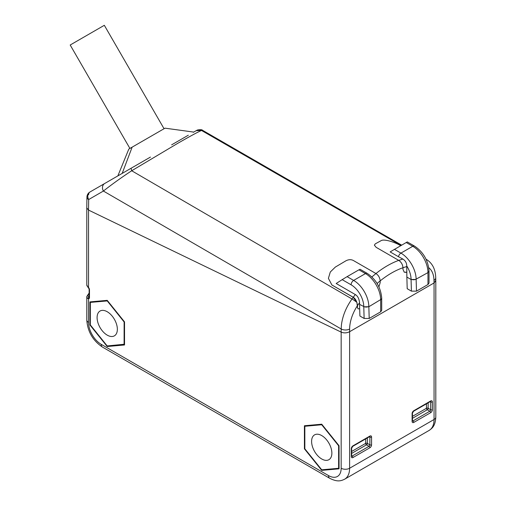 <?xml version="1.0" encoding="UTF-8"?>
<svg xmlns="http://www.w3.org/2000/svg" width="506" height="506" viewBox="0 0 506 506"><rect width="100%" height="100%" fill="white"/><g stroke="black" fill="none" stroke-linecap="round" stroke-linejoin="round"><path stroke-width="0.76" d="M101.206 344.339L328.495 475.564A5.971 3.447 -60 0 0 329.729 478.296L102.446 347.078A5.971 3.447 120 0 1 101.206 344.339A17.919 10.341 60 0 1 88.537 322.398L88.537 298.799A1.195 0.923 -89 0 1 89.012 297.218L87.715 298.401L88.537 298.799A2.391 1.379 -120 0 0 89.486 297.591L89.486 289.793A2.391 1.379 -120 0 0 88.537 287.49L88.537 210.085L341.164 332.119C343.972 333.258 346.787 333.125 349.608 331.721C346.781 333.112 343.96 333.245 341.145 332.113L88.531 210.079L86.779 207.903L86.937 197.106A5.971 3.384 -179.2 0 0 88.683 199.541L103.401 191.047C112.073 184.222 121.503 177.461 131.693 170.756L177.562 143.445C189.889 136.348 197.865 132.022 201.502 130.453L401.068 245.492M341.164 332.119L341.164 468.252A5.971 3.447 0 0 0 349.608 468.252L434.059 419.493L434.059 282.962L349.608 331.721L434.04 282.962L433.984 280.318A5.971 3.479 -1.3 0 0 435.729 277.788L435.792 280.596L434.04 282.962L435.786 280.381M339.052 445.735L321.734 424.199L304.422 425.748L304.422 448.828L321.734 470.371L339.052 468.822L339.052 445.735M124.533 321.892L107.221 300.349L89.91 301.899L89.91 324.985L107.221 346.521L124.533 344.972L124.533 321.892M87.715 286.7A1.195 0.822 132.3 0 0 87.917 287.212L86.785 284.853A5.971 3.447 0 0 0 87.715 286.7L88.537 287.49A1.195 0.316 138.7 0 0 88.487 287.787L87.917 287.212M338.622 445.767L338.628 468.29L321.74 469.808L304.846 448.803L304.84 426.273L321.727 424.755L338.622 445.767L338.931 445.59M338.628 468.29L339.052 468.05M304.84 426.273L306.003 425.603M304.422 448.828L304.846 448.588M321.734 470.371L322.885 469.707M312.955 436.368A14.332 8.273 60 0 1 314.568 434.869A14.332 8.273 60 0 1 327.901 441.561A14.332 8.273 60 0 1 330.513 458.202A14.332 8.273 60 0 1 328.9 459.695A14.332 8.273 60 0 1 315.567 453.009A14.332 8.273 60 0 1 312.955 436.368M107.221 346.521L108.417 345.832M89.91 324.985L90.315 324.751M124.533 344.219L107.19 345.94L90.315 324.903L90.346 302.398L91.453 301.759M90.346 302.398L107.253 300.931L124.128 321.968L124.096 344.472M124.128 321.968L124.451 321.784M98.436 324.194A14.332 8.273 60 0 1 100.055 311.026A14.332 8.273 60 0 1 116.007 322.676A14.332 8.273 60 0 1 114.388 335.845A14.332 8.273 60 0 1 98.436 324.194M150.459 157.075L89.923 192.021A5.971 4.839 60 0 0 88.683 199.541L88.531 210.079M129.909 148.441L70.189 45.009L104.325 25.3L164.045 128.733L129.909 148.441L165.019 128.17L193.728 132.091M161.699 130.086L128.815 149.074L117.854 175.898M400.303 245.499L400.316 245.505C396.09 242.747 384.187 238.503 381.012 240.711L375.288 243.848L374.377 245.151L376.122 247.314L398.753 260.375L402.871 259.053L398.481 256.719A3.58 2.068 -60 0 1 400.935 253.108L412.757 246.283L406.223 242.513L390.151 251.906L398.481 256.719M406.223 242.513C407.596 241.716 407.64 241.741 406.356 242.589M427.962 284.524L427.962 272.601L429.012 271.172L429.012 283.056L427.962 284.524L416.489 291.146L411.422 291.146L407.197 288.705L406.862 277.079L411.068 279.508L411.422 291.146M406.103 272.373L404.25 272.184L406.824 272.196L406.748 265.941C406.697 262.987 405.407 260.691 402.871 259.053M355.32 294.555C357.691 295.991 359.102 298.711 359.557 302.714L359.57 304.384L363.77 306.503A17.912 10.341 60 0 0 351.107 284.802L342.17 279.647L336.167 283.499L355.32 294.555L353.245 297.262L331.898 284.992L328.4 278.344L330.304 272L335.345 267.073L345.921 260.805C348.609 259.439 351.075 259.331 353.321 260.476L375.952 273.544C378.475 275.264 379.886 277.718 380.17 280.9A82.408 47.994 -60.4 0 1 402.972 267.737L402.985 269.439L404.25 272.184L402.985 269.439L402.972 267.737C402.687 264.556 401.283 262.102 398.753 260.375L376.135 247.32L374.383 245.157M380.183 282.601L378.924 286.87L380.183 282.601L380.17 280.9L380.183 282.601M371.84 276.965L375.952 273.544M353.245 297.262C355.554 298.692 356.958 301.475 357.457 305.63L357.47 307.509L358.103 308.881L359.665 308.698L359.57 304.384M358.931 269.818L347.103 276.643L353.637 280.413L365.465 273.588L358.931 269.818L359.583 269.553M342.17 279.647L347.103 276.643M360.019 269.236L367.255 273.411A3.58 2.068 -60 0 0 365.465 273.588A21.499 12.41 -120 0 1 380.664 299.609L368.842 306.737L363.776 306.813L364.124 318.451L359.905 316.01L359.665 308.698L358.084 308.875L357.47 307.509L356.901 302.417L353.22 297.307L331.904 284.998L328.407 278.351M364.124 318.451L369.197 318.451L380.664 311.829L381.714 310.361L381.701 298.306M380.664 311.829L380.664 299.906L381.714 298.477M416.489 291.146L416.134 279.432L411.068 279.508L411.062 279.179A17.912 10.341 60 0 0 406.748 265.941M188.321 135.216L171.635 144.843M88.613 194.797A5.971 3.567 60 0 1 89.923 192.021A5.971 5.971 0 0 0 86.937 197.106M406.824 272.196L406.862 277.079M353.22 297.307L351.993 298.976L131.693 170.756L131.067 168.27L146.234 159.51M109.416 180.768L104.641 183.526A5.971 4.839 -120 0 0 103.401 191.047L341.17 328.976L341.417 325.048C342.549 316.016 346.079 307.319 351.993 298.976A5.971 0.904 -144.2 0 1 356.901 302.417M196.157 130.687L197.416 130.023C200.344 129.479 202.096 129.593 202.678 130.371L196.157 130.687L193.362 132.306M426.507 259.477L426.052 259.217M406.786 266.58A82.459 48.032 -60.5 0 0 402.972 267.737C402.687 264.556 401.277 262.095 398.747 260.375M398.741 260.369A88.386 51.03 120 0 0 375.939 273.537L376.945 274.258M378.178 275.574L378.773 276.447M341.145 332.113L341.17 328.976A5.971 3.359 -179.6 0 0 349.621 329.026L349.608 468.252A23.89 13.788 60 0 1 344.662 479.188C340.886 480.972 337.496 482.205 329.729 478.296M369.032 436.558L352.986 445.824A2.391 1.379 120 0 0 351.297 448.746L351.297 456.551A2.391 1.379 120 0 0 352.986 457.525L369.873 447.772A2.391 1.379 120 0 0 371.562 444.844L371.562 437.045A2.391 1.379 120 0 0 369.873 436.071L352.986 445.824A1.195 0.689 60 0 1 352.739 446.368L369.627 436.615A1.195 0.689 -120 0 0 369.873 436.071M429.841 401.448L413.794 410.714A2.391 1.379 120 0 0 412.105 413.642L412.105 421.441A2.391 1.379 120 0 0 413.794 422.415L430.682 412.668A2.391 1.379 120 0 0 432.371 409.74L432.371 401.941A2.391 1.379 120 0 0 430.682 400.961L413.794 410.714A1.195 0.689 60 0 1 413.547 411.264L430.435 401.511A1.195 0.689 -120 0 0 430.682 400.961M434.059 419.493A5.971 3.447 0 0 0 435.811 417.052C435.312 425.729 432.548 428.051 429.113 430.429A23.89 13.788 -120 0 0 434.059 419.493M341.164 468.252A17.912 10.341 60 0 1 328.495 475.564M89.239 297.167L89.138 297.104A1.195 0.689 0 0 0 89.486 297.591M89.138 293.784A4.775 2.758 180 0 0 88.727 297.06L89.138 296.82M88.537 322.398A5.971 3.447 180 0 1 86.785 319.963L86.785 296.554A5.971 3.447 180 0 0 87.715 298.401M89.138 293.36L88.708 293.613A1.195 0.702 59.1 0 1 89.138 293.588M89.486 289.793A1.195 0.689 180 0 1 89.138 289.305L88.487 287.787M351.297 456.551A1.195 0.689 0 0 0 351.645 456.064L351.645 448.259A1.195 0.689 180 0 1 351.297 448.746M371.562 437.045A1.195 0.689 180 0 1 369.873 437.045A1.195 0.689 120 0 0 369.709 436.558M369.873 447.772A1.195 0.689 -120 0 0 369.032 446.311A1.195 0.689 120 0 0 369.873 444.844L369.873 437.045L369.38 436.76M367.343 437.937L367.343 443.382L369.873 444.844A1.195 0.689 -0 0 0 371.562 444.844M351.632 456.159A1.195 0.689 120 0 0 352.138 456.064L369.032 446.311L366.496 444.844L351.645 453.42M351.645 455.773L352.138 456.064A1.195 0.689 60 0 1 352.986 457.525M351.645 451.472L365.655 443.382A1.195 0.689 180 0 1 367.343 443.382A1.195 0.689 -60 0 1 366.496 444.844A1.195 0.689 60 0 1 365.655 443.382L365.655 438.911M412.105 421.441A1.195 0.689 -0 0 0 412.453 420.954L412.453 413.155A1.195 0.689 180 0 1 412.105 413.642M432.371 401.941A1.195 0.689 180 0 1 430.682 401.941A1.195 0.689 120 0 0 430.511 401.448M430.682 412.668A1.195 0.689 -120 0 0 429.841 411.201A1.195 0.689 120 0 0 430.682 409.74L430.682 401.941L430.189 401.65M428.152 402.833L428.152 408.279L430.682 409.74A1.195 0.689 -0 0 0 432.371 409.74M412.441 421.049A1.195 0.689 120 0 0 412.947 420.954L429.841 411.201L427.304 409.74L412.453 418.317M412.453 420.669L412.947 420.954A1.195 0.689 60 0 1 413.794 422.415M412.453 416.362L426.457 408.279A1.195 0.689 180 0 1 428.152 408.279A1.195 0.689 -60 0 1 427.304 409.74A1.195 0.689 60 0 1 426.457 408.279L426.457 403.807M122.186 173.394L132.136 147.157M394.402 249.338L400.935 253.108A21.499 12.41 60 0 1 416.134 279.135L416.134 279.432M429.012 271.153L429.006 270.843A3.58 2.03 179.1 0 1 427.956 272.304A21.499 12.41 -120 0 0 412.757 246.283A3.58 2.068 -60 0 1 414.547 246.106L407.311 241.931M427.962 272.601L416.134 279.135A3.58 2.03 179.1 0 1 411.068 279.185M357.457 305.63A82.415 48 -60.4 0 1 359.557 302.714M367.255 273.411C375.977 279.325 380.797 287.572 381.714 298.148A3.58 2.03 179.1 0 1 380.664 299.609L380.664 299.906M377.109 283.486A82.459 48.045 -60.5 0 1 380.17 280.9M369.197 318.451L368.842 306.737M351.107 284.802A3.58 2.068 -60 0 1 353.637 280.413A21.499 12.41 60 0 1 368.836 306.44A3.58 2.03 179.1 0 1 363.77 306.491M349.621 329.026A29.86 17.394 -60.4 0 1 357.457 305.675M428.734 267.706A29.86 17.387 -60.4 0 1 433.984 280.318M435.811 280.64L435.811 417.052M88.708 293.613L86.785 296.554M86.785 208.067L86.785 284.853M89.138 297.104L89.138 289.305M102.446 347.078C92.819 340.582 87.601 331.544 86.785 319.963M429.113 430.429L344.662 479.188M351.645 448.259L352.739 446.368M412.453 413.155L413.547 411.264M429.006 270.843C428.095 260.267 423.275 252.02 414.547 246.106M104.641 183.526L89.923 192.021M125.406 171.534L122.262 173.356M185.677 136.74L177.043 141.724M435.729 277.788C435.483 269.274 432.383 263.152 426.425 259.426L426.046 259.205M401.663 245.144L202.678 130.371"/></g></svg>
